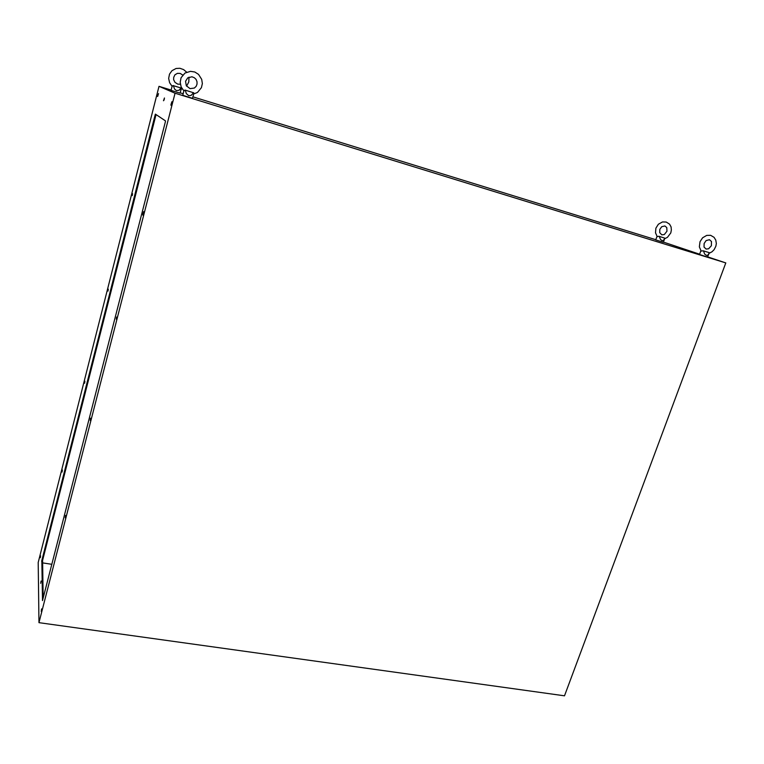 <?xml version="1.0" encoding="UTF-8"?>
<svg xmlns="http://www.w3.org/2000/svg" width="764" height="764" viewBox="0 0 764 764"><rect width="100%" height="100%" fill="white"/><g stroke="black" fill="none" stroke-linecap="round" stroke-linejoin="round"><path stroke-width="1.15" d="M158.482 93.619L157.651 96.465L158.482 93.619M171.642 103.703L171.9 101.717L170.955 104.687L171.05 105.384L171.642 103.703M132.239 195.546L132.506 193.693L132.239 195.546M143.384 213.691L143.661 211.599L142.773 214.483L142.868 215.171L143.384 213.691M107.982 291.103L108.259 289.164L107.982 291.103M116.281 319.199L116.567 317.012L116.281 319.199M84.603 383.213L84.89 381.188L84.603 383.213M90.257 420.506L90.563 418.204L90.257 420.506M164.155 99.826L164.413 97.954L163.525 100.772L164.155 99.826M157.394 96.331L157.613 94.812L157.394 96.331M165.339 122.001L165.492 120.865L155.417 114.132L155.073 115.039L41.8 560.48L42.459 600.609L165.339 122.001M41.208 611.458L41.542 608.946L41.208 611.458M40.721 583.343L41.046 580.993L40.721 583.343M40.282 557.72L40.549 555.829L40.282 557.72M65.255 517.849L65.57 515.442L65.255 517.849M62.046 472.056L62.342 469.946L62.046 472.056M156.095 114.581L42.612 560.404L43.214 598.002M184.974 90.095L193.731 92.807L193.674 93.972L197.504 92.425L201.438 87.698L202.355 83.572L201.715 79.322L198.525 74.395L194.772 72.045L190.494 71.319L184.993 73.086L181.116 77.775L180.199 82.369L181.183 87.029L183.904 90.945L184.993 90.095L193.731 92.807M183.876 90.926L182.758 95.261L190.99 97.868L192.566 98.298L193.712 93.915M193.578 92.759L191.067 95.385L188.66 95.653L186.32 93.58L185.222 90.171M664.661 238.712L667.411 237.346L670.763 232.915L671.403 229.964L671.04 226.879L669.57 224.167L666.237 221.999L662.455 221.932L658.367 224.234L655.913 228.111L655.483 232.81L657.26 236.639L658.988 236.305L664.871 238.129L663.668 240.182L662.178 240.746L660.449 239.438L659.265 236.391L664.871 238.139M657.021 236.343L655.751 239.886L663.362 242.293L664.842 238.215M172.12 86.265L173.094 85.53L181.202 88.041L181.163 89.13M173.094 85.53L181.202 88.041M172.11 86.313L171.079 90.314L177.076 92.234L180.161 93.132L181.202 89.082M181.058 88.003L179.072 90.219L176.484 90.668L174.574 89.14L173.313 85.606M709.145 253.247L711.914 251.862L714.178 249.637L715.906 246.209L716.346 243.573L715.811 240.116L714.034 237.279L710.587 235.341L706.738 235.407L702.584 237.776L699.967 241.71L699.337 246.829L701.19 251.05L703.147 250.745L709.345 252.664L708.047 254.947L706.547 255.491L704.733 254.106L703.453 250.84L709.345 252.664M700.903 250.688L699.499 254.507L707.464 257.048L709.24 252.979M189.997 88.586L186.32 85.711L185.585 81.309L187.801 77.804L191.936 76.782L194.343 77.727L196.023 79.399L197.007 81.777L197.007 84.174L196.109 86.342L194.343 88.013L189.997 88.586M661.844 234.796L659.762 232.59L659.848 229.381L661.748 226.698L664.89 225.953L666.781 227.596L666.972 231.234L664.269 234.529L661.844 234.796M181.192 89.13L182.185 88.882M186.569 86.112L188.823 81.968L188.985 77.135M186.664 72.179L183.637 69.6L179.951 68.311L176.112 68.493L171.976 70.699L169.512 74.156L168.672 78.405L169.598 82.703L172.12 86.322M180.352 84.202L177.754 84.155L174.918 82.311L173.648 79.647L173.676 77.326L174.985 74.815L177.41 73.363L180.247 73.42L182.806 75.034M706.108 249.093L704.064 247.049L704.083 243.477L706.079 240.536L709.45 239.657L711.465 241.558L711.36 245.712L708.61 248.797L706.108 249.093M564.472 695.784L725.8 262.94L175.052 93.246L38.993 622.641L564.472 695.784M663.438 242.121L699.614 254.202M707.789 256.924L725.8 262.94M175.052 93.246L158.998 86.303L171.146 90.056M180.228 92.864L183.15 93.762M192.958 96.789L655.818 239.695M158.998 86.303L38.2 562.543L38.993 622.641M42.469 562.839L51.856 564.309M41.676 561.387L42.44 561.502M41.877 560.184L42.641 560.308M155.073 115.039L155.875 115.278"/></g></svg>
